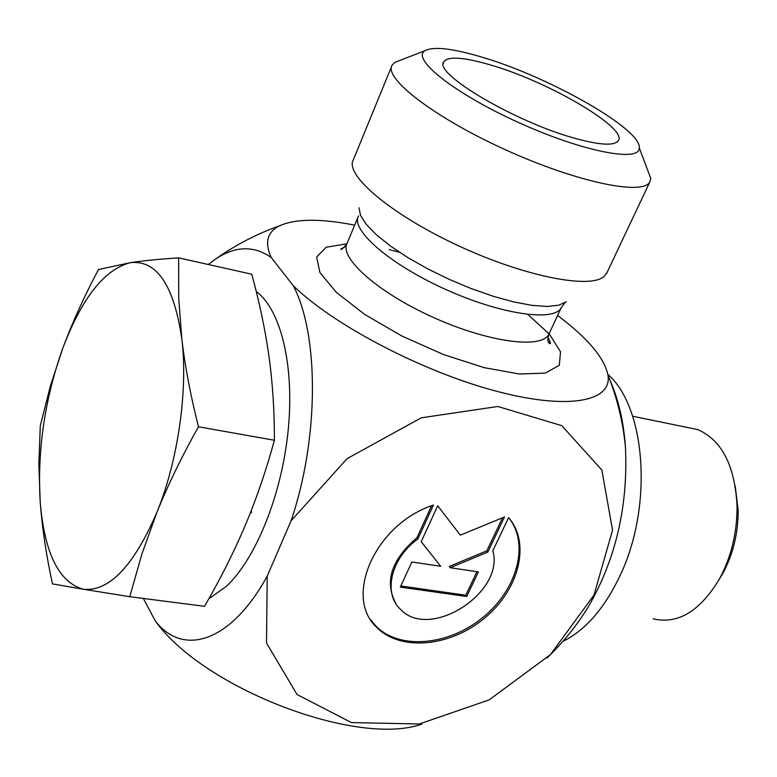 <?xml version="1.0" encoding="UTF-8"?>
<svg xmlns="http://www.w3.org/2000/svg" width="777" height="777" viewBox="0 0 777 777"><rect width="100%" height="100%" fill="white"/><g stroke="black" fill="none" stroke-linecap="round" stroke-linejoin="round"><path stroke-width="1.17" d="M508.595 517.637C530.963 543.191 519.114 589.724 484.654 618.065C450.524 646.765 400.592 651.757 376.884 627.476C342.978 597.115 375.553 523.698 433.449 505.079L417.871 539.005C391.142 557.954 382.75 593.162 400.31 609.158C429.215 640.986 504.924 592.938 492.851 550.728L508.595 517.637M370.891 619.978L375.99 626.145C399.388 650.087 448.319 645.648 482.4 617.841C516.763 590.365 529.788 544.667 509.207 518.356M396.144 604.069C384.11 582.128 391.035 560.013 416.938 537.723L431.604 505.759M417.871 539.005L416.938 537.723M466.724 596.503L400.301 587.101L411.859 561.985L440.685 566.287L421.192 541.705L437.713 505.798L460.343 535.168L504.506 516.958L487.82 552.078L450.213 567.715L478.399 571.921L466.724 596.503L465.773 595.211L476.932 571.707M450.213 567.715L449.261 566.433L486.849 550.815L502.534 517.773M487.82 552.078L486.849 550.815M421.221 541.647L440.685 566.287M400.815 585.994L465.773 595.211M607.206 272.183L604.069 276.505C590.112 289.025 526.874 276.923 462.344 247.562C397.737 218.347 349.368 179.817 352.321 162.306L391.53 66.608M354.691 225.136C320.386 218.405 295.309 218.648 279.467 225.854C267.162 232.061 264.413 242.618 271.222 257.517L293.298 285.751C333.08 324.689 420.765 370.794 494.017 390.569C567.453 410.557 612.83 401.874 607.915 374.854C604.283 357.75 587.519 337.956 557.614 315.462M550.029 341.861L548.086 341.492M610.207 380.779C618.609 399.786 623.698 422.037 625.475 447.523C628.137 506.313 615.714 559.469 588.218 607.012L582.196 616.316M208.265 264.491L216.181 258.634C235.742 245.891 254.089 245.513 271.222 257.517M293.298 285.751C319.23 334.945 319.114 438.626 291.064 520.813L267.21 576.126C230.886 642.453 183.178 657.08 155.293 620.969L143.318 598.445M267.21 576.126L266.501 643.035L297.067 694.541L351.476 722.581L419.25 723.999L489.112 699.902L550.437 654.632L593.987 595.075L612.548 530.089L601.835 470.007L561.79 425.67L497.843 406.488L421.202 417.832L347.115 458.634L291.064 520.813M421.882 724.106C357.342 747.212 203.419 688.441 155.293 620.969M482.313 57.265C549.611 76.981 641.705 129.341 639.277 147.883C639.918 162.752 581.944 151.389 518.346 122.416C454.632 93.629 410.683 58.761 425.009 50.69C433.585 46.202 452.68 48.397 482.313 57.265M400.252 60.285L394.862 62.374L392.132 65.142C383.352 78.244 434.693 117.774 505.526 149.796C576.252 181.993 642.696 195.891 649.795 182.022L650.786 178.467L647.338 169.289M491.346 65.2C549.873 82.139 629.661 129.244 617.977 141.132C613.529 145.979 598.989 144.988 574.368 138.151C515.802 122.144 433.964 73.883 443.58 62.024C447.727 55.973 463.655 57.032 491.346 65.2M686.101 427.195L697.804 429.603C721.95 440.248 735.032 465.86 737.062 506.439C737.14 532.264 731.458 556.099 720.017 577.942C700.475 611.033 678.166 624.669 653.098 618.842M718.871 580.011L723.309 572.523C733.284 553.506 738.228 532.769 738.15 510.314L735.227 485.965M129.759 596.707L83.343 589.248C109.071 591.86 133.615 566.19 156.964 512.228C178.02 460.732 188.092 390.248 181.857 339.151C185.013 366.249 190.55 395.454 198.465 426.767C181.818 456.449 167.987 484.935 156.964 512.228L141.958 553.846L129.759 596.707L204.536 606.313C220.338 579.098 233.867 552.214 245.124 525.67C256.303 499.164 266.064 470.697 274.407 440.277C274.456 411.062 272.659 383.197 269.017 356.682C265.287 330.099 259.537 302.612 251.748 274.203L178.623 257.867L178.739 298.485L181.857 339.151C174.058 285.693 157.061 260.159 130.876 262.568C104.856 268.92 82.216 297.319 62.956 347.756C44.716 399.028 37.141 450.582 40.229 502.389L38.85 464.219L40.297 425.835L50.35 386.12L62.956 347.756C72.29 322.659 84.13 296.581 98.465 269.532L130.876 262.568C143.638 260.683 159.557 259.12 178.623 257.867M83.343 589.248L52.457 583.906C46.231 554.924 42.162 527.758 40.229 502.389C44.629 553.496 58.994 582.449 83.343 589.248M208.838 598.776L226.369 586.344C255.983 558.692 281.905 494.444 288.218 429.885C294.58 365.297 280.72 309.411 256.245 291.53M198.465 426.767L274.407 440.277M562.878 641.384C585.227 630.438 604.195 608.712 619.764 576.223C653.214 507.216 646.153 407.663 607.818 374.252M566.297 301.797L558.721 305.225L547.115 306.449L531.895 305.342L513.646 301.903L493.123 296.251L471.26 288.597L449.048 279.283L427.515 268.755L407.663 257.478L390.384 245.988L376.427 234.819L366.346 224.446L360.499 215.307L359.003 207.77M358.566 215.889C350.223 229.769 389.471 264.054 444.823 289.054C500.077 314.229 553.914 322.164 561.188 307.799L564.86 302.816M549.426 333.012L548.766 334.421C541.219 349.359 487.402 342.084 432.459 317.035C377.408 292.181 338.636 257.459 347.212 242.997L357.944 217.375M346.833 243.813L326.126 247.241L316.627 257.08L319.959 272.63L336.441 292.453L364.724 314.442L401.816 335.994L443.327 354.487L484.178 367.657L519.483 374.028L545.347 373.096L559.314 365.287L560.508 351.787L549.475 334.227L527.855 314.491M399.417 252.243L389.131 249.582M548.125 341.627L550.116 342.298L548.135 341.686M251.476 512.752L251.175 510.79M376.884 627.476L375.99 626.145M547.94 337.267C550.262 341.831 550.942 343.958 549.98 343.667C547.736 342.744 547.329 339.666 548.766 334.421L561.188 307.799M344.444 247.339L340.967 248.844C340.53 250.573 342.434 249.038 346.659 244.26M546.998 658.002C562.878 642.773 576.621 625.776 588.218 607.012M625.475 447.523C623.115 422.494 617.268 398.271 607.915 374.854M279.467 225.854C256.837 233.887 235.742 244.813 216.181 258.634M425.009 50.69L394.862 62.374M639.277 147.883L650.786 178.467M606.478 273.727L649.795 182.022M443.23 63.84L443.58 62.024M738.15 510.314L737.062 506.439M723.309 572.523L720.017 577.942M632.653 416.219L697.804 429.603"/></g></svg>
